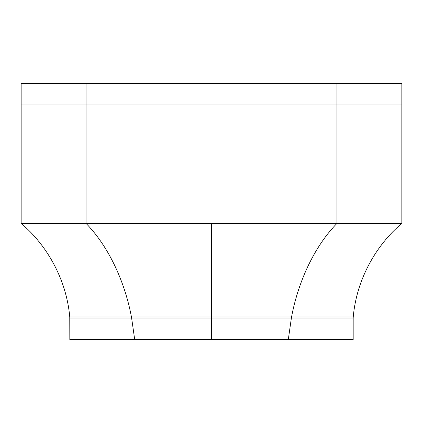<?xml version="1.0" encoding="UTF-8"?>
<svg xmlns="http://www.w3.org/2000/svg" width="423" height="423" viewBox="0 0 423 423"><rect width="100%" height="100%" fill="white"/><g stroke="black" fill="none" stroke-linecap="round" stroke-linejoin="round"><path stroke-width="0.63" d="M86.043 83.336L21.15 83.336L86.043 83.336L86.043 104.967L21.15 104.967L21.15 83.336L21.15 223.397C46.472 244.684 66.411 278.868 69.769 317.012L69.821 339.658L288.29 339.664L73.063 339.664L353.179 339.658L134.71 339.658L131.622 318.033L211.5 318.033L211.5 339.658L211.5 318.033L291.378 318.033L288.29 339.658L291.378 318.033L353.179 318.033L353.179 339.658L353.179 318.033L131.622 318.033L134.71 339.658L69.821 339.658L69.821 318.033L131.622 318.033L131.453 317.012L211.5 317.012L211.5 318.033L211.5 317.012L291.547 317.012L291.378 318.033L291.547 317.012L353.231 317.012L353.179 318.033L353.231 317.012L131.453 317.012L131.622 318.033L69.821 318.033L69.769 317.012L353.231 317.012L131.453 317.012C124.277 278.868 106.971 244.684 86.043 223.397L211.5 223.397L211.5 317.012L211.5 223.397L336.957 223.397C316.029 244.684 298.723 278.868 291.547 317.012C298.723 278.868 316.029 244.684 336.957 223.397L401.85 223.397C376.528 244.684 356.589 278.868 353.231 317.012C356.589 278.868 376.528 244.684 401.85 223.397L86.043 223.397C106.971 244.684 124.277 278.868 131.453 317.012L69.769 317.012C66.411 278.868 46.472 244.684 21.15 223.397L86.043 223.397L86.043 83.336L336.957 83.336L86.043 83.336M401.85 83.336L336.957 83.336L401.85 83.336L401.85 104.967L401.85 83.336M401.85 104.967L336.957 104.967L336.957 83.336L336.957 104.967L86.043 104.967L401.85 104.967L86.043 104.967L336.957 104.967L336.957 223.397L336.957 104.967L401.85 104.967L401.85 223.397L401.85 104.967M211.5 274.865L211.5 275.859M21.15 104.967L21.15 223.397L21.15 104.967L86.043 104.967L86.043 223.397L21.15 223.397L21.15 104.967"/></g></svg>
